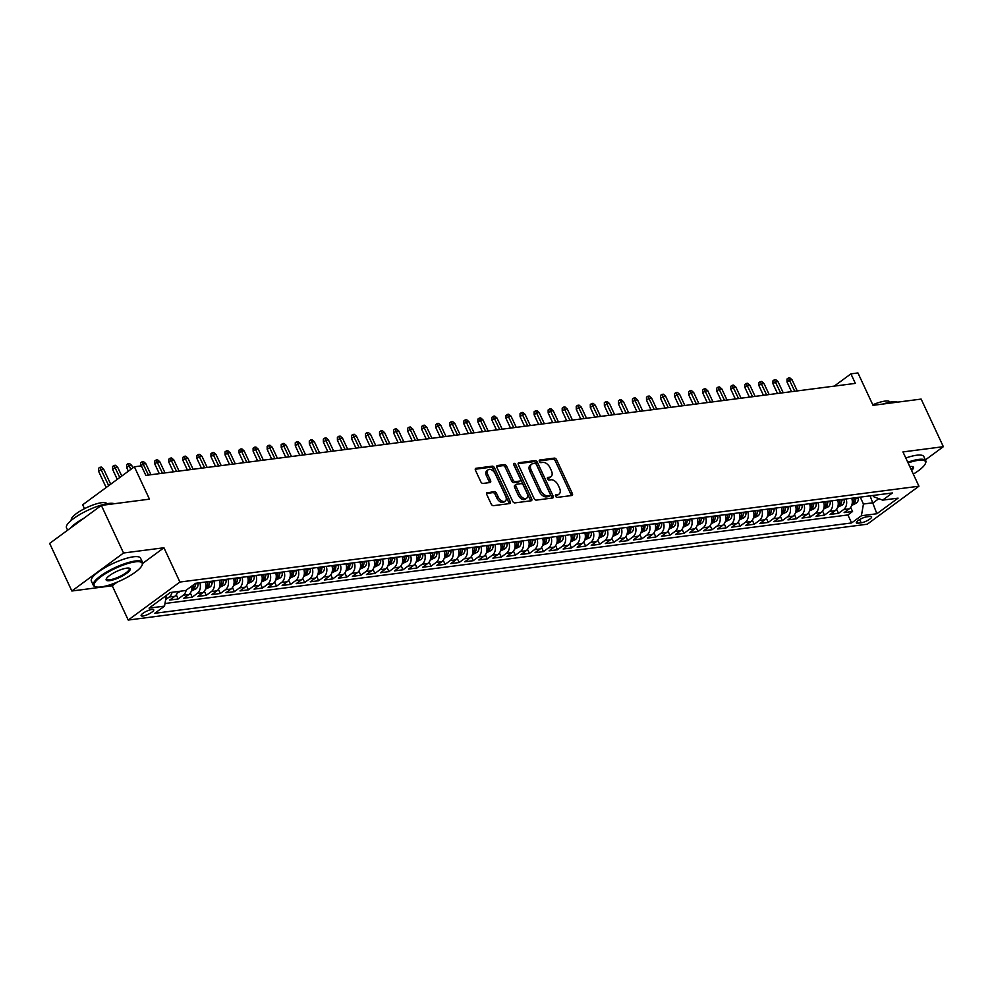 <?xml version="1.0" encoding="UTF-8"?>
<svg xmlns="http://www.w3.org/2000/svg" width="993" height="993" viewBox="0 0 993 993"><rect width="100%" height="100%" fill="white"/><g stroke="black" fill="none" stroke-linecap="round" stroke-linejoin="round"><path stroke-width="1.49" d="M555.596 496.227A1.489 0.894 53.7 0 0 557.172 497.406L571.831 495.507A2.135 1.278 53.7 0 0 572.216 495.358A2.135 1.278 53.7 0 0 572.328 493.459L556.639 459.821A2.135 1.278 53.7 0 0 554.392 458.121L539.745 460.02A1.489 0.894 53.7 0 0 540.962 462.639L542.861 462.39A6.814 4.109 53.7 0 1 550.06 467.802L551.363 470.608A6.814 4.109 53.7 0 1 550.991 476.677A6.814 4.109 53.7 0 1 549.737 477.161L547.851 477.41A1.489 0.894 53.7 0 0 549.067 480.029L550.966 479.78A6.814 4.109 53.7 0 1 558.165 485.192L559.469 487.997A6.814 4.109 53.7 0 1 559.096 494.055A6.814 4.109 53.7 0 1 557.843 494.551L555.956 494.787A1.489 0.894 53.7 0 0 555.596 496.227M142.955 616.02A6.951 1.75 155 0 0 150.204 613.264A6.951 1.75 155 0 0 153.729 609.801A6.951 1.75 155 0 0 151.904 609.454A6.951 1.75 155 0 0 144.655 612.209A6.951 1.75 155 0 0 141.13 615.672A6.951 1.75 155 0 0 142.955 616.02M487.278 492.503A2.135 1.278 53.7 0 0 486.893 492.652A2.135 1.278 53.7 0 0 486.769 494.551L491.175 503.985A2.135 1.278 53.7 0 0 493.422 505.673L509.694 503.563A2.135 1.278 53.7 0 0 510.092 503.414A2.135 1.278 53.7 0 0 510.203 501.515L494.514 467.877A2.135 1.278 53.7 0 0 492.267 466.176L475.995 468.286A2.135 1.278 53.7 0 0 475.597 468.448A2.135 1.278 53.7 0 0 475.486 470.334L480.798 481.742A2.135 1.278 53.7 0 0 483.057 483.43L490.021 482.536A2.135 1.278 53.7 0 0 490.405 482.375A2.135 1.278 53.7 0 0 490.53 480.488L487.886 474.828A5.697 3.426 53.7 0 1 488.196 469.751A5.697 3.426 53.7 0 1 495.271 473.872L505.598 496.016A5.697 3.426 53.7 0 1 505.288 501.093A5.697 3.426 53.7 0 1 498.213 496.984L496.5 493.285A2.135 1.278 53.7 0 0 494.241 491.597L486.632 492.975M925.377 459.908L943.35 446.689L921.144 399.087L873.033 405.33L857.94 372.946L850.914 373.864L855.345 383.385L145.834 475.399L141.391 465.878L134.365 466.784L82.68 504.792L84.492 508.689M142.669 563.403L163.944 547.764L123.542 553.002L101.348 505.4L149.471 499.156L134.365 466.784M163.944 547.764L179.919 582.047L918.947 486.21L867.249 524.217L128.221 620.054L179.919 582.047M943.35 446.689L902.96 451.927L918.947 486.21M534.06 498.424A2.135 1.278 53.7 0 0 536.319 500.112L552.592 498.002A2.135 1.278 53.7 0 0 552.977 497.853A2.135 1.278 53.7 0 0 553.089 495.954L537.399 462.316A2.135 1.278 53.7 0 0 535.153 460.615L518.88 462.726A2.135 1.278 53.7 0 0 518.495 462.887A2.135 1.278 53.7 0 0 518.371 464.774L534.06 498.424M531.143 500.782L514.87 502.892A2.135 1.278 53.7 0 1 512.624 501.204L496.934 467.554A2.135 1.278 53.7 0 1 497.046 465.667A2.135 1.278 53.7 0 1 497.431 465.506L504.407 464.612A2.135 1.278 53.7 0 1 506.653 466.3L513.009 479.942A2.135 1.278 53.7 0 0 515.268 481.63L519.885 481.034A2.135 1.278 53.7 0 0 520.27 480.885A2.135 1.278 53.7 0 0 520.394 478.986L513.766 464.786A1.489 0.894 53.7 0 1 515.702 464.525L531.652 498.734A2.135 1.278 53.7 0 1 531.528 500.633A2.135 1.278 53.7 0 1 531.143 500.782M123.542 553.002L71.856 591.009L49.65 543.407L101.348 505.4M172.062 592.287A8.689 6.579 82.6 0 1 169.232 597.029L174.855 596.296L169.753 600.045L178.181 598.953L176.27 594.857M186.163 590.214A8.689 6.579 82.6 0 1 183.283 595.204L188.906 594.484L183.804 598.233L192.232 597.128L190.321 593.032M199.804 582.767A8.689 6.579 82.6 0 1 197.334 593.38L202.957 592.66L197.855 596.408L206.283 595.316L204.372 591.207M213.855 580.942A8.689 6.579 82.6 0 1 211.385 591.567L216.995 590.835L211.906 594.584L220.334 593.491L218.423 589.383M227.906 579.118A8.689 6.579 82.6 0 1 225.436 589.743L231.046 589.01L225.945 592.759L234.385 591.667L232.461 587.571M241.957 577.305A8.689 6.579 82.6 0 1 239.474 587.918L245.097 587.186L239.996 590.934L248.436 589.842L246.512 585.746M256.008 575.481A8.689 6.579 82.6 0 1 253.525 586.093L259.148 585.374L254.047 589.122L262.475 588.03L260.563 583.921M270.059 573.656A8.689 6.579 82.6 0 1 267.576 584.281L273.199 583.549L268.098 587.297L276.526 586.205L274.614 582.097M284.11 571.831A8.689 6.579 82.6 0 1 281.627 582.457L287.25 581.724L282.149 585.473L290.577 584.38L288.665 580.272M298.161 570.007A8.689 6.579 82.6 0 1 295.678 580.632L301.301 579.9L296.199 583.648L304.628 582.556L302.716 578.46M312.212 568.195A8.689 6.579 82.6 0 1 309.729 578.807L315.352 578.075L310.25 581.824L318.679 580.731L316.767 576.635M326.263 566.37A8.689 6.579 82.6 0 1 323.78 576.983L329.403 576.263L324.301 580.011L332.729 578.919L330.818 574.81M340.314 564.545A8.689 6.579 82.6 0 1 337.831 575.17L343.454 574.438L338.352 578.187L346.78 577.094L344.869 572.986M354.352 562.721A8.689 6.579 82.6 0 1 351.882 573.346L357.492 572.613L352.403 576.362L360.831 575.27L358.92 571.161M368.403 560.896A8.689 6.579 82.6 0 1 365.933 571.521L371.543 570.789L366.454 574.537L374.882 573.445L372.971 569.349M382.454 559.084A8.689 6.579 82.6 0 1 379.984 569.697L385.594 568.964L380.493 572.725L388.933 571.62L387.009 567.524M396.505 557.259A8.689 6.579 82.6 0 1 394.022 567.872L399.645 567.152L394.544 570.901L402.972 569.808L401.06 565.7M410.556 555.435A8.689 6.579 82.6 0 1 408.073 566.06L413.696 565.327L408.595 569.076L417.023 567.984L415.111 563.875M424.607 553.61A8.689 6.579 82.6 0 1 422.124 564.235L427.747 563.503L422.646 567.251L431.074 566.159L429.162 562.063M438.658 551.798A8.689 6.579 82.6 0 1 436.175 562.41L441.798 561.678L436.697 565.427L445.125 564.334L443.213 560.238M452.709 549.973A8.689 6.579 82.6 0 1 450.226 560.586L455.849 559.866L450.748 563.614L459.176 562.522L457.264 558.414M466.76 548.148A8.689 6.579 82.6 0 1 464.277 558.761L469.9 558.041L464.798 561.79L473.227 560.697L471.315 556.589M480.811 546.324A8.689 6.579 82.6 0 1 478.328 556.949L483.951 556.217L478.849 559.965L487.278 558.873L485.366 554.764M494.849 544.499A8.689 6.579 82.6 0 1 492.379 555.124L498.002 554.392L492.9 558.14L501.328 557.048L499.417 552.952M508.9 542.687A8.689 6.579 82.6 0 1 506.43 553.3L512.04 552.567L506.951 556.316L515.379 555.224L513.468 551.127M522.951 540.862A8.689 6.579 82.6 0 1 520.481 551.475L526.091 550.755L520.99 554.504L529.43 553.411L527.506 549.303M537.002 539.038A8.689 6.579 82.6 0 1 534.519 549.663L540.142 548.93L535.041 552.679L543.481 551.587L541.557 547.478M551.053 537.213A8.689 6.579 82.6 0 1 548.57 547.838L554.193 547.106L549.092 550.854L557.52 549.762L555.608 545.654M565.104 535.388A8.689 6.579 82.6 0 1 562.621 546.013L568.244 545.281L563.143 549.03L571.571 547.937L569.659 543.841M579.155 533.576A8.689 6.579 82.6 0 1 576.672 544.189L582.295 543.456L577.194 547.205L585.622 546.113L583.71 542.017M593.206 531.751A8.689 6.579 82.6 0 1 590.723 542.364L596.346 541.644L591.245 545.393L599.673 544.301L597.761 540.192M607.257 529.927A8.689 6.579 82.6 0 1 604.774 540.552L610.397 539.82L605.296 543.568L613.724 542.476L611.812 538.367M621.308 528.102A8.689 6.579 82.6 0 1 618.825 538.727L624.448 537.995L619.347 541.744L627.775 540.651L625.863 536.555M635.359 526.29A8.689 6.579 82.6 0 1 632.876 536.903L638.499 536.17L633.397 539.919L641.826 538.827L639.914 534.731M649.397 524.465A8.689 6.579 82.6 0 1 646.927 535.078L652.538 534.358L647.448 538.107L655.876 537.002L653.965 532.906M663.448 522.641A8.689 6.579 82.6 0 1 660.978 533.253L666.588 532.533L661.499 536.282L669.927 535.19L668.016 531.081M677.499 520.816A8.689 6.579 82.6 0 1 675.029 531.441L680.639 530.709L675.538 534.457L683.978 533.365L682.054 529.257M691.55 518.991A8.689 6.579 82.6 0 1 689.068 529.617L694.69 528.884L689.589 532.633L698.017 531.54L696.105 527.444M705.601 517.179A8.689 6.579 82.6 0 1 703.118 527.792L708.741 527.06L703.64 530.808L712.068 529.716L710.156 525.62M719.652 515.355A8.689 6.579 82.6 0 1 717.169 525.967L722.792 525.247L717.691 528.996L726.119 527.904L724.207 523.795M733.703 513.53A8.689 6.579 82.6 0 1 731.22 524.155L736.843 523.423L731.742 527.171L740.17 526.079L738.258 521.97M747.754 511.705A8.689 6.579 82.6 0 1 745.271 522.33L750.894 521.598L745.793 525.347L754.221 524.254L752.309 520.146M761.805 509.881A8.689 6.579 82.6 0 1 759.322 520.506L764.945 519.773L759.844 523.522L768.272 522.43L766.36 518.334M775.856 508.068A8.689 6.579 82.6 0 1 773.373 518.681L778.996 517.949L773.895 521.697L782.323 520.605L780.411 516.509M789.894 506.244A8.689 6.579 82.6 0 1 787.424 516.856L793.047 516.137L787.945 519.885L796.374 518.793L794.462 514.684M803.945 504.419A8.689 6.579 82.6 0 1 801.475 515.044L807.086 514.312L801.996 518.061L810.425 516.968L808.513 512.86M817.996 502.595A8.689 6.579 82.6 0 1 815.526 513.22L821.137 512.487L816.035 516.236L824.475 515.144L822.564 511.035M832.047 500.77A8.689 6.579 82.6 0 1 829.565 511.395L835.187 510.663L830.086 514.411L838.526 513.319L843.616 509.57A8.689 6.579 -97.4 0 0 846.098 498.958M836.602 509.223L838.526 513.319M869.843 516.434L866.752 516.832A6.728 1.701 155 0 0 859.739 519.5A6.728 1.701 155 0 0 856.326 522.864A6.728 1.701 155 0 0 858.089 523.199L861.179 522.802A6.728 1.701 155 0 0 868.205 520.133A6.728 1.701 155 0 0 871.618 516.77A6.728 1.701 155 0 0 869.843 516.434M166.39 595.39L164.528 606.115L154.747 613.314L851.622 522.939L861.403 515.752L863.438 504.022L860.223 497.121M164.528 606.115L149.074 608.126L170.312 592.511L185.765 590.512L195.547 583.313L892.422 492.95L882.64 500.137L898.094 498.138L876.856 513.741L861.403 515.752M164.987 603.496L847.885 514.945L852.565 511.494L844.137 512.599L849.238 508.85A8.689 6.579 -97.4 0 0 851.721 498.225M829.565 511.395L824.475 515.144M815.526 513.22L810.425 516.968M801.475 515.044L796.374 518.793M787.424 516.856L782.323 520.605M773.373 518.681L768.272 522.43M759.322 520.506L754.221 524.254M745.271 522.33L740.17 526.079M731.22 524.155L726.119 527.904M717.169 525.967L712.068 529.716M703.118 527.792L698.017 531.54M689.068 529.617L683.978 533.365M675.029 531.441L669.927 535.19M660.978 533.253L655.876 537.002M646.927 535.078L641.826 538.827M632.876 536.903L627.775 540.651M618.825 538.727L613.724 542.476M604.774 540.552L599.673 544.301M590.723 542.364L585.622 546.113M576.672 544.189L571.571 547.937M562.621 546.013L557.52 549.762M548.57 547.838L543.481 551.587M534.519 549.663L529.43 553.411M520.481 551.475L515.379 555.224M506.43 553.3L501.328 557.048M492.379 555.124L487.278 558.873M478.328 556.949L473.227 560.697M464.277 558.761L459.176 562.522M450.226 560.586L445.125 564.334M436.175 562.41L431.074 566.159M422.124 564.235L417.023 567.984M408.073 566.06L402.972 569.808M394.022 567.872L388.933 571.62M379.984 569.697L374.882 573.445M365.933 571.521L360.831 575.27M351.882 573.346L346.78 577.094M337.831 575.17L332.729 578.919M323.78 576.983L318.679 580.731M309.729 578.807L304.628 582.556M295.678 580.632L290.577 584.38M281.627 582.457L276.526 586.205M267.576 584.281L262.475 588.03M253.525 586.093L248.436 589.842M239.474 587.918L234.385 591.667M225.436 589.743L220.334 593.491M211.385 591.567L206.283 595.316M197.334 593.38L192.232 597.128M183.283 595.204L178.181 598.953M169.232 597.029L165.657 599.66M863.438 504.022L873.269 502.743L878.817 498.672M870.054 495.842L876.856 513.741M872.959 495.47L873.492 496.624L882.64 500.137M71.856 591.009L112.246 585.771L128.221 620.054M850.914 373.864L834.232 386.128M850.653 507.398L852.565 511.494M847.885 514.945L851.622 522.939M835.187 510.663A8.689 6.579 -97.4 0 0 837.67 500.05M821.137 512.487A8.689 6.579 -97.4 0 0 823.619 501.875M807.086 514.312A8.689 6.579 -97.4 0 0 809.568 503.687M793.047 516.137A8.689 6.579 -97.4 0 0 795.517 505.511M778.996 517.949A8.689 6.579 -97.4 0 0 781.466 507.336M764.945 519.773A8.689 6.579 -97.4 0 0 767.415 509.161M750.894 521.598A8.689 6.579 -97.4 0 0 753.377 510.973M736.843 523.423A8.689 6.579 -97.4 0 0 739.326 512.798M722.792 525.247A8.689 6.579 -97.4 0 0 725.275 514.622M708.741 527.06A8.689 6.579 -97.4 0 0 711.224 516.447M694.69 528.884A8.689 6.579 -97.4 0 0 697.173 518.272M680.639 530.709A8.689 6.579 -97.4 0 0 683.122 520.084M666.588 532.533A8.689 6.579 -97.4 0 0 669.071 521.908M652.538 534.358A8.689 6.579 -97.4 0 0 655.02 523.733M638.499 536.17A8.689 6.579 -97.4 0 0 640.969 525.558M624.448 537.995A8.689 6.579 -97.4 0 0 626.918 527.382M610.397 539.82A8.689 6.579 -97.4 0 0 612.867 529.195M596.346 541.644A8.689 6.579 -97.4 0 0 598.829 531.019M582.295 543.456A8.689 6.579 -97.4 0 0 584.778 532.844M568.244 545.281A8.689 6.579 -97.4 0 0 570.727 534.668M554.193 547.106A8.689 6.579 -97.4 0 0 556.676 536.493M540.142 548.93A8.689 6.579 -97.4 0 0 542.625 538.305M526.091 550.755A8.689 6.579 -97.4 0 0 528.574 540.13M512.04 552.567A8.689 6.579 -97.4 0 0 514.523 541.955M498.002 554.392A8.689 6.579 -97.4 0 0 500.472 543.779M483.951 556.217A8.689 6.579 -97.4 0 0 486.421 545.591M469.9 558.041A8.689 6.579 -97.4 0 0 472.37 547.416M455.849 559.866A8.689 6.579 -97.4 0 0 458.332 549.241M441.798 561.678A8.689 6.579 -97.4 0 0 444.281 551.065M427.747 563.503A8.689 6.579 -97.4 0 0 430.23 552.89M413.696 565.327A8.689 6.579 -97.4 0 0 416.179 554.702M399.645 567.152A8.689 6.579 -97.4 0 0 402.128 556.527M385.594 568.964A8.689 6.579 -97.4 0 0 388.077 558.351M371.543 570.789A8.689 6.579 -97.4 0 0 374.026 560.176M357.492 572.613A8.689 6.579 -97.4 0 0 359.975 562.001M343.454 574.438A8.689 6.579 -97.4 0 0 345.924 563.813M329.403 576.263A8.689 6.579 -97.4 0 0 331.873 565.638M315.352 578.075A8.689 6.579 -97.4 0 0 317.822 567.462M301.301 579.9A8.689 6.579 -97.4 0 0 303.784 569.287M287.25 581.724A8.689 6.579 -97.4 0 0 289.733 571.099M273.199 583.549A8.689 6.579 -97.4 0 0 275.682 572.924M259.148 585.374A8.689 6.579 -97.4 0 0 261.631 574.748M245.097 587.186A8.689 6.579 -97.4 0 0 247.58 576.573M231.046 589.01A8.689 6.579 -97.4 0 0 233.529 578.398M216.995 590.835A8.689 6.579 -97.4 0 0 219.478 580.21M202.957 592.66A8.689 6.579 -97.4 0 0 205.427 582.035M188.906 594.484A8.689 6.579 -97.4 0 0 191.872 586.019M174.855 596.296A8.689 6.579 -97.4 0 0 177.685 591.555M112.246 585.771L117.174 582.146M555.435 495.706L556.452 495.569A6.814 4.109 53.7 0 0 557.706 495.085L559.096 494.055M550.991 476.677L549.601 477.707A6.814 4.109 53.7 0 1 548.347 478.192L547.329 478.328M571.186 495.594A2.135 1.278 53.7 0 0 570.938 494.489L555.248 460.839A2.135 1.278 53.7 0 0 552.989 459.151L539.224 460.938M551.947 498.089A2.135 1.278 53.7 0 0 551.698 496.984L536.009 463.334A2.135 1.278 53.7 0 0 533.762 461.646L518.123 463.669M549.849 495.581A1.489 0.894 53.7 0 0 550.209 494.154L536.431 464.612A1.489 0.894 53.7 0 0 534.855 463.433L532.856 463.694A6.814 4.109 53.7 0 0 531.603 464.178A6.814 4.109 53.7 0 0 531.23 470.248L540.651 490.43A6.814 4.109 53.7 0 0 547.851 495.842L549.849 495.581L548.459 496.612A1.489 0.894 53.7 0 0 548.906 496.277M531.603 464.178L530.212 465.208A6.814 4.109 53.7 0 0 529.84 471.278L531.23 470.248M548.459 496.612L546.448 496.872A6.814 4.109 53.7 0 1 539.249 491.461L529.84 471.278M496.674 466.462L503.004 465.63L504.407 464.612M519.14 481.58A2.135 1.278 53.7 0 1 518.88 481.915A2.135 1.278 53.7 0 1 518.483 482.064L513.865 482.66A2.135 1.278 53.7 0 1 511.618 480.972L505.251 467.331A2.135 1.278 53.7 0 0 503.004 465.63M530.498 500.869A2.135 1.278 53.7 0 0 530.25 499.764L514.3 465.556A1.489 0.894 53.7 0 0 513.803 464.848M519.612 494.104A5.697 3.426 53.7 0 0 526.687 498.213A5.697 3.426 53.7 0 0 526.998 493.149L523.361 485.341A2.135 1.278 53.7 0 0 521.102 483.653L516.484 484.249A2.135 1.278 53.7 0 0 516.099 484.398A2.135 1.278 53.7 0 0 515.975 486.297L519.612 494.104L518.222 495.135A5.697 3.426 53.7 0 0 525.285 499.243L526.687 498.213M515.094 485.279A2.135 1.278 53.7 0 0 514.697 485.428A2.135 1.278 53.7 0 0 514.585 487.327L515.975 486.297M518.222 495.135L514.585 487.327M505.288 501.093L503.885 502.123A5.697 3.426 53.7 0 1 496.823 498.002L495.097 494.315A2.135 1.278 53.7 0 0 492.851 492.627L486.52 493.447M488.196 469.751L486.806 470.781A5.697 3.426 53.7 0 0 486.496 475.858L487.886 474.828M489.375 482.61A2.135 1.278 53.7 0 0 489.127 481.506L486.496 475.858M509.061 503.65A2.135 1.278 53.7 0 0 508.813 502.545L493.124 468.895A2.135 1.278 53.7 0 0 490.865 467.206L475.237 469.242M851.696 505.412L856.45 503.103A5.759 4.357 -97.4 0 0 858.386 497.952L858.349 497.369M853.992 497.927L854.03 498.511A5.759 4.357 82.6 0 1 853.037 502.669L854.712 502.446A5.759 4.357 -97.4 0 0 855.718 498.3L855.681 497.716M853.037 502.669L852.788 503.302M787.015 381.97L786.99 379.016L788.38 377.985L789.783 377.812L792.066 379.798L789.534 380.133L787.015 381.97L791.533 391.664M788.38 377.985L794.723 391.242M792.066 379.798L797.242 390.919M913.299 474.108A26.488 6.678 155 0 0 925.377 463.594A26.488 6.678 155 0 0 918.5 460.293A26.488 6.678 155 0 0 908.086 462.937M907.751 462.204A27.146 6.839 -25 0 1 918.662 459.411A27.146 6.839 -25 0 1 925.786 460.777A27.146 6.839 -25 0 1 925.699 462.788L925.377 463.594M909.787 466.586A13.244 3.339 -25 0 1 909.985 466.561A13.244 3.339 -25 0 1 912.679 466.636A13.244 3.339 -25 0 1 911.599 470.446M882.814 404.052A27.146 6.839 -25 0 1 891.838 401.904A27.146 6.839 -25 0 1 897.61 402.14M872.773 404.772A19.537 4.928 -25 0 1 884.9 401.122A19.537 4.928 -25 0 1 890.038 402.103L890.076 402.177M905.79 458.009A27.146 6.839 -25 0 1 916.7 455.228A27.146 6.839 -25 0 1 923.838 456.594L925.786 460.777M911.214 469.639A12.599 3.178 155 0 0 912.604 466.933A12.599 3.178 155 0 0 912.219 466.524M101.137 586.925A26.488 6.678 155 0 0 125.801 578.063A26.488 6.678 155 0 0 142.098 565.166A26.488 6.678 155 0 0 135.234 561.864A26.488 6.678 155 0 0 104.848 574.041A26.488 6.678 155 0 0 95.738 586.789A26.488 6.678 155 0 0 101.137 586.925M95.738 586.789L94.918 586.515A27.146 6.839 -25 0 1 93.317 585.299A27.146 6.839 -25 0 1 107.083 571.757A27.146 6.839 -25 0 1 135.383 560.995A27.146 6.839 -25 0 1 142.52 562.361A27.146 6.839 -25 0 1 142.421 564.372L142.098 565.166M109.664 580.669A13.244 3.339 -25 0 1 106.226 579.018A13.244 3.339 -25 0 1 114.369 572.564A13.244 3.339 -25 0 1 126.707 568.133A13.244 3.339 -25 0 1 129.4 568.207A13.244 3.339 -25 0 1 124.845 574.575A13.244 3.339 -25 0 1 109.664 580.669M106.437 578.596A12.599 3.178 155 0 0 106.499 579.155A12.599 3.178 155 0 0 109.813 579.788A12.599 3.178 155 0 0 122.946 574.798A12.599 3.178 155 0 0 129.326 568.505A12.599 3.178 155 0 0 128.941 568.095M67.623 530.188L66.506 527.792A27.146 6.839 -25 0 1 80.272 514.237A27.146 6.839 -25 0 1 108.56 503.476A27.146 6.839 -25 0 1 114.332 503.712M71.384 520.27L71.347 520.195A19.537 4.928 -25 0 1 81.252 510.439A19.537 4.928 -25 0 1 101.634 502.694A19.537 4.928 -25 0 1 106.772 503.674L106.797 503.761M93.317 585.299L91.368 581.104A27.146 6.839 -25 0 1 105.134 567.562A27.146 6.839 -25 0 1 133.422 556.8A27.146 6.839 -25 0 1 140.559 558.165L142.52 562.361M70.317 528.214A27.146 6.839 -25 0 1 84.02 518.135M837.645 507.237L842.399 504.928A5.759 4.357 -97.4 0 0 844.335 499.764L844.298 499.194M839.941 499.752L839.991 500.335A5.759 4.357 82.6 0 1 838.986 504.494L840.674 504.27A5.759 4.357 -97.4 0 0 841.667 500.112L841.63 499.529M838.986 504.494L838.737 505.127M772.964 383.794L772.939 380.84L774.329 379.81L775.732 379.624L778.015 381.622L775.483 381.945L772.964 383.794L777.482 393.476M774.329 379.81L780.672 393.067M778.015 381.622L783.192 392.744M823.594 509.061L828.348 506.753A5.759 4.357 -97.4 0 0 830.297 501.589L830.247 501.006M825.891 501.577L825.94 502.16A5.759 4.357 82.6 0 1 824.935 506.318L826.623 506.095A5.759 4.357 -97.4 0 0 827.628 501.937L827.579 501.353M824.935 506.318L824.686 506.951M758.913 385.619L758.888 382.665L760.278 381.635L761.693 381.449L763.965 383.447L761.432 383.77L758.913 385.619L763.431 395.301M760.278 381.635L766.621 394.891M763.965 383.447L769.153 394.556M809.543 510.886L814.297 508.577A5.759 4.357 -97.4 0 0 816.246 503.414L816.196 502.83M811.84 503.401L811.889 503.985A5.759 4.357 82.6 0 1 810.884 508.131L812.572 507.919A5.759 4.357 -97.4 0 0 813.577 503.761L813.528 503.178M810.884 508.131L810.636 508.776M744.874 387.444L744.837 384.477L746.227 383.459L747.642 383.273L749.914 385.259L747.381 385.594L744.874 387.444L749.38 397.126M746.227 383.459L752.57 396.716M749.914 385.259L755.102 396.381M795.492 512.711L800.246 510.402A5.759 4.357 -97.4 0 0 802.195 505.238L802.145 504.655M797.789 505.214L797.838 505.797A5.759 4.357 82.6 0 1 796.833 509.955L798.521 509.732A5.759 4.357 -97.4 0 0 799.526 505.586L799.477 505.003M796.833 509.955L796.585 510.588M730.823 389.268L730.786 386.302L732.189 385.272L733.591 385.098L735.863 387.084L733.33 387.419L730.823 389.268L735.329 398.95M732.189 385.272L738.519 398.528M735.863 387.084L741.051 398.205M781.454 514.523L786.195 512.214A5.759 4.357 -97.4 0 0 788.144 507.063L788.094 506.48M783.738 507.038L783.787 507.622A5.759 4.357 82.6 0 1 782.782 511.78L784.47 511.556A5.759 4.357 -97.4 0 0 785.475 507.411L785.426 506.827M782.782 511.78L782.534 512.413M716.772 391.081L716.735 388.126L718.138 387.096L719.54 386.922L721.812 388.908L719.28 389.231L716.772 391.081L721.29 400.775M718.138 387.096L724.468 400.353M721.812 388.908L727 400.03M767.403 516.348L772.144 514.039A5.759 4.357 -97.4 0 0 774.093 508.875L774.043 508.292M769.687 508.863L769.736 509.446A5.759 4.357 82.6 0 1 768.731 513.604L770.419 513.381A5.759 4.357 -97.4 0 0 771.424 509.223L771.375 508.639M768.731 513.604L768.483 514.237M702.721 392.905L702.684 389.951L704.087 388.921L705.489 388.735L707.761 390.733L705.229 391.056L702.721 392.905L707.239 402.587M704.087 388.921L710.417 402.177M707.761 390.733L712.949 401.855M753.352 518.172L758.106 515.864A5.759 4.357 -97.4 0 0 760.042 510.7L759.993 510.117M755.648 510.687L755.685 511.271A5.759 4.357 82.6 0 1 754.68 515.417L756.368 515.206A5.759 4.357 -97.4 0 0 757.374 511.047L757.324 510.464M754.68 515.417L754.432 516.062M688.67 394.73L688.633 391.776L690.036 390.745L691.438 390.559L693.71 392.558L691.19 392.88L688.67 394.73L693.188 404.412M690.036 390.745L696.366 404.002M693.71 392.558L698.898 403.667M739.301 519.997L744.055 517.688A5.759 4.357 -97.4 0 0 745.991 512.525L745.954 511.941M741.597 512.512L741.634 513.096A5.759 4.357 82.6 0 1 740.629 517.241L742.317 517.03A5.759 4.357 -97.4 0 0 743.323 512.872L743.273 512.289M740.629 517.241L740.393 517.887M674.619 396.555L674.582 393.588L675.985 392.57L677.387 392.384L679.659 394.37L677.139 394.705L674.619 396.555L679.138 406.236M675.985 392.57L682.315 405.827M679.659 394.37L684.847 405.492M725.25 521.809L730.004 519.5A5.759 4.357 -97.4 0 0 731.94 514.349L731.903 513.766M727.546 514.324L727.584 514.908A5.759 4.357 82.6 0 1 726.578 519.066L728.266 518.842A5.759 4.357 -97.4 0 0 729.272 514.697L729.234 514.113M726.578 519.066L726.342 519.699M660.568 398.379L660.531 395.413L661.934 394.382L663.336 394.209L665.62 396.195L663.088 396.53L660.568 398.379L665.087 408.061M661.934 394.382L668.264 407.639M665.62 396.195L670.796 407.316M711.199 523.634L715.953 521.325A5.759 4.357 -97.4 0 0 717.889 516.174L717.852 515.59M713.495 516.149L713.533 516.732A5.759 4.357 82.6 0 1 712.54 520.891L714.215 520.667A5.759 4.357 -97.4 0 0 715.221 516.509L715.183 515.938M712.54 520.891L712.291 521.524M646.517 400.191L646.493 397.237L647.883 396.207L649.285 396.033L651.569 398.019L649.037 398.342L646.517 400.191L651.036 409.873M647.883 396.207L654.226 409.464M651.569 398.019L656.745 409.141M697.148 525.458L701.902 523.15A5.759 4.357 -97.4 0 0 703.838 517.986L703.801 517.403M699.444 517.974L699.494 518.557A5.759 4.357 82.6 0 1 698.489 522.715L700.164 522.492A5.759 4.357 -97.4 0 0 701.17 518.334L701.132 517.75M698.489 522.715L698.24 523.348M632.467 402.016L632.442 399.062L633.832 398.032L635.235 397.845L637.518 399.844L634.986 400.167L632.467 402.016L636.985 411.698M633.832 398.032L640.175 411.288M637.518 399.844L642.694 410.965M683.097 527.283L687.851 524.974A5.759 4.357 -97.4 0 0 689.8 519.811L689.75 519.227M685.393 519.798L685.443 520.382A5.759 4.357 82.6 0 1 684.438 524.527L686.126 524.316A5.759 4.357 -97.4 0 0 687.119 520.158L687.082 519.575M684.438 524.527L684.189 525.173M618.416 403.841L618.391 400.887L619.781 399.856L621.184 399.67L623.467 401.668L620.935 401.991L618.416 403.841L622.934 413.522M619.781 399.856L626.124 413.113M623.467 401.668L628.656 412.778M669.046 529.108L673.8 526.799A5.759 4.357 -97.4 0 0 675.749 521.635L675.699 521.052M671.342 521.61L671.392 522.194A5.759 4.357 82.6 0 1 670.387 526.352L672.075 526.141A5.759 4.357 -97.4 0 0 673.08 521.983L673.031 521.399M670.387 526.352L670.138 526.998M604.377 405.665L604.34 402.699L605.73 401.681L607.145 401.495L609.417 403.481L606.884 403.816L604.377 405.665L608.883 415.347M605.73 401.681L612.073 414.937M609.417 403.481L614.605 414.602M654.995 530.92L659.749 528.611A5.759 4.357 -97.4 0 0 661.698 523.46L661.648 522.877M657.292 523.435L657.341 524.019A5.759 4.357 82.6 0 1 656.336 528.177L658.024 527.953A5.759 4.357 -97.4 0 0 659.029 523.808L658.98 523.224M656.336 528.177L656.088 528.81M590.326 407.49L590.289 404.523L591.679 403.493L593.094 403.319L595.366 405.305L592.833 405.64L590.326 407.49L594.832 417.172M591.679 403.493L598.022 416.75M595.366 405.305L600.554 416.427M640.944 532.745L645.698 530.436A5.759 4.357 -97.4 0 0 647.647 525.285L647.597 524.701M643.241 525.26L643.29 525.843A5.759 4.357 82.6 0 1 642.285 530.001L643.973 529.778A5.759 4.357 -97.4 0 0 644.978 525.62L644.929 525.036M642.285 530.001L642.037 530.634M576.275 409.302L576.238 406.348L577.641 405.318L579.043 405.132L581.315 407.13L578.782 407.453L576.275 409.302L580.793 418.984M577.641 405.318L583.971 418.574M581.315 407.13L586.503 418.252M626.906 534.569L631.647 532.26A5.759 4.357 -97.4 0 0 633.596 527.097L633.546 526.513M629.19 527.084L629.239 527.668A5.759 4.357 82.6 0 1 628.234 531.826L629.922 531.603A5.759 4.357 -97.4 0 0 630.927 527.444L630.878 526.861M628.234 531.826L627.986 532.459M562.224 411.127L562.187 408.173L563.59 407.142L564.992 406.956L567.264 408.955L564.732 409.277L562.224 411.127L566.742 420.809M563.59 407.142L569.92 420.399M567.264 408.955L572.452 420.076M612.855 536.394L617.609 534.085A5.759 4.357 -97.4 0 0 619.545 528.921L619.495 528.338M615.139 528.909L615.188 529.492A5.759 4.357 82.6 0 1 614.183 533.638L615.871 533.427A5.759 4.357 -97.4 0 0 616.876 529.269L616.827 528.686M614.183 533.638L613.935 534.284M548.173 412.951L548.136 409.985L549.539 408.967L550.941 408.781L553.213 410.779L550.693 411.102L548.173 412.951L552.691 422.633M549.539 408.967L555.869 422.224M553.213 410.779L558.401 421.888M598.804 538.218L603.558 535.91A5.759 4.357 -97.4 0 0 605.494 530.746L605.445 530.163M601.1 530.721L601.137 531.305A5.759 4.357 82.6 0 1 600.132 535.463L601.82 535.239A5.759 4.357 -97.4 0 0 602.825 531.094L602.776 530.51M600.132 535.463L599.884 536.096M534.122 414.776L534.085 411.81L535.488 410.779L536.89 410.606L539.162 412.591L536.642 412.927L534.122 414.776L538.64 424.458M535.488 410.779L541.818 424.048M539.162 412.591L544.35 423.713M584.753 540.031L589.507 537.722A5.759 4.357 -97.4 0 0 591.443 532.571L591.406 531.987M587.049 532.546L587.086 533.129A5.759 4.357 82.6 0 1 586.081 537.287L587.769 537.064A5.759 4.357 -97.4 0 0 588.775 532.918L588.737 532.335M586.081 537.287L585.845 537.921M520.071 416.588L520.034 413.634L521.437 412.604L522.839 412.43L525.111 414.416L522.591 414.751L520.071 416.588L524.589 426.282M521.437 412.604L527.767 425.86M525.111 414.416L530.299 425.538M570.702 541.855L575.456 539.547A5.759 4.357 -97.4 0 0 577.392 534.383L577.355 533.8M572.998 534.371L573.035 534.954A5.759 4.357 82.6 0 1 572.042 539.112L573.718 538.889A5.759 4.357 -97.4 0 0 574.724 534.731L574.686 534.147M572.042 539.112L571.794 539.745M506.02 418.413L505.983 415.459L507.386 414.429L508.788 414.242L511.072 416.241L508.54 416.564L506.02 418.413L510.539 428.095M507.386 414.429L513.729 427.685M511.072 416.241L516.248 427.362M556.651 543.68L561.405 541.371A5.759 4.357 -97.4 0 0 563.341 536.208L563.304 535.624M558.947 536.195L558.985 536.779A5.759 4.357 82.6 0 1 557.992 540.924L559.667 540.713A5.759 4.357 -97.4 0 0 560.673 536.555L560.635 535.972M557.992 540.924L557.743 541.57M491.969 420.238L491.945 417.283L493.335 416.253L494.737 416.067L497.021 418.065L494.489 418.388L491.969 420.238L496.488 429.919M493.335 416.253L499.678 429.51M497.021 418.065L502.197 429.175M542.6 545.505L547.354 543.196A5.759 4.357 -97.4 0 0 549.29 538.032L549.253 537.449M544.896 538.02L544.946 538.603A5.759 4.357 82.6 0 1 543.941 542.749L545.629 542.538A5.759 4.357 -97.4 0 0 546.622 538.38L546.584 537.796M543.941 542.749L543.692 543.394M477.918 422.062L477.894 419.096L479.284 418.078L480.686 417.892L482.97 419.878L480.438 420.213L477.918 422.062L482.437 431.744M479.284 418.078L485.627 431.334M482.97 419.878L488.146 430.999M528.549 547.329L533.303 545.008A5.759 4.357 -97.4 0 0 535.252 539.857L535.202 539.273M530.845 539.832L530.895 540.415A5.759 4.357 82.6 0 1 529.89 544.574L531.578 544.35A5.759 4.357 -97.4 0 0 532.571 540.204L532.533 539.621M529.89 544.574L529.641 545.207M463.868 423.887L463.843 420.92L465.233 419.89L466.648 419.716L468.919 421.702L466.387 422.037L463.868 423.887L468.386 433.569M465.233 419.89L471.576 433.147M468.919 421.702L474.108 432.824M514.498 549.141L519.252 546.833A5.759 4.357 -97.4 0 0 521.201 541.681L521.151 541.098M516.794 541.657L516.844 542.24A5.759 4.357 82.6 0 1 515.839 546.398L517.527 546.175A5.759 4.357 -97.4 0 0 518.532 542.017L518.483 541.446M515.839 546.398L515.59 547.031M449.829 425.699L449.792 422.745L451.182 421.715L452.597 421.541L454.868 423.527L452.336 423.85L449.829 425.699L454.335 435.393M451.182 421.715L457.525 434.971M454.868 423.527L460.057 434.649M500.447 550.966L505.201 548.657A5.759 4.357 -97.4 0 0 507.15 543.494L507.1 542.91M502.743 543.481L502.793 544.065A5.759 4.357 82.6 0 1 501.788 548.223L503.476 547.999A5.759 4.357 -97.4 0 0 504.481 543.841L504.432 543.258M501.788 548.223L501.539 548.856M435.778 427.524L435.741 424.57L437.143 423.539L438.546 423.353L440.818 425.352L438.285 425.674L435.778 427.524L440.284 437.205M437.143 423.539L443.474 436.796M440.818 425.352L446.006 436.473M486.409 552.791L491.15 550.482A5.759 4.357 -97.4 0 0 493.099 545.318L493.049 544.735M488.693 545.306L488.742 545.889A5.759 4.357 82.6 0 1 487.737 550.035L489.425 549.824A5.759 4.357 -97.4 0 0 490.43 545.666L490.381 545.083M487.737 550.035L487.489 550.681M421.727 429.348L421.69 426.394L423.092 425.364L424.495 425.178L426.767 427.176L424.234 427.499L421.727 429.348L426.245 439.03M423.092 425.364L429.423 438.621M426.767 427.176L431.955 438.285M472.358 554.615L477.099 552.307A5.759 4.357 -97.4 0 0 479.048 547.143L478.998 546.56M474.642 547.131L474.691 547.702A5.759 4.357 82.6 0 1 473.686 551.86L475.374 551.649A5.759 4.357 -97.4 0 0 476.379 547.491L476.33 546.907M473.686 551.86L473.438 552.505M407.676 431.173L407.639 428.206L409.042 427.189L410.444 427.002L412.716 428.988L410.183 429.324L407.676 431.173L412.194 440.855M409.042 427.189L415.372 440.445M412.716 428.988L417.904 440.11M458.307 556.428L463.061 554.119A5.759 4.357 -97.4 0 0 464.997 548.968L464.947 548.384M460.603 548.943L460.64 549.526A5.759 4.357 82.6 0 1 459.635 553.684L461.323 553.461A5.759 4.357 -97.4 0 0 462.328 549.315L462.279 548.732M459.635 553.684L459.387 554.317M393.625 432.998L393.588 430.031L394.991 429.001L396.393 428.827L398.665 430.813L396.145 431.148L393.625 432.998L398.143 442.679M394.991 429.001L401.321 442.257M398.665 430.813L403.853 441.935M444.256 558.252L449.01 555.943A5.759 4.357 -97.4 0 0 450.946 550.792L450.909 550.209M446.552 550.767L446.589 551.351A5.759 4.357 82.6 0 1 445.584 555.509L447.272 555.286A5.759 4.357 -97.4 0 0 448.277 551.127L448.228 550.544M445.584 555.509L445.348 556.142M379.574 434.81L379.537 431.856L380.94 430.825L382.342 430.639L384.614 432.638L382.094 432.96L379.574 434.81L384.092 444.492M380.94 430.825L387.27 444.082M384.614 432.638L389.802 443.759M430.205 560.077L434.959 557.768A5.759 4.357 -97.4 0 0 436.895 552.604L436.858 552.021M432.501 552.592L432.538 553.175A5.759 4.357 82.6 0 1 431.533 557.334L433.221 557.11A5.759 4.357 -97.4 0 0 434.226 552.952L434.189 552.369M431.533 557.334L431.297 557.967M365.523 436.635L365.486 433.68L366.889 432.65L368.291 432.464L370.575 434.462L368.043 434.785L365.523 436.635L370.041 446.316M366.889 432.65L373.219 445.907M370.575 434.462L375.751 445.584M416.154 561.901L420.908 559.593A5.759 4.357 -97.4 0 0 422.844 554.429L422.807 553.846M418.45 554.417L418.487 555A5.759 4.357 82.6 0 1 417.494 559.146L419.17 558.935A5.759 4.357 -97.4 0 0 420.176 554.777L420.138 554.193M417.494 559.146L417.246 559.791M351.472 438.459L351.448 435.493L352.838 434.475L354.24 434.289L356.524 436.287L353.992 436.61L351.472 438.459L355.99 448.141M352.838 434.475L359.181 447.731M356.524 436.287L361.7 447.396M402.103 563.726L406.857 561.417A5.759 4.357 -97.4 0 0 408.793 556.254L408.756 555.67M404.399 556.229L404.449 556.812A5.759 4.357 82.6 0 1 403.443 560.971L405.119 560.76A5.759 4.357 -97.4 0 0 406.125 556.601L406.087 556.018M403.443 560.971L403.195 561.604M337.421 440.284L337.397 437.317L338.787 436.299L340.189 436.113L342.473 438.099L339.941 438.434L337.421 440.284L341.94 449.966M338.787 436.299L345.13 449.556M342.473 438.099L347.649 449.221M388.052 565.538L392.806 563.23A5.759 4.357 -97.4 0 0 394.755 558.078L394.705 557.495M390.348 558.054L390.398 558.637A5.759 4.357 82.6 0 1 389.393 562.795L391.081 562.572A5.759 4.357 -97.4 0 0 392.074 558.426L392.036 557.843M389.393 562.795L389.144 563.428M323.37 442.096L323.346 439.142L324.736 438.112L326.138 437.938L328.422 439.924L325.89 440.259L323.37 442.096L327.889 451.79M324.736 438.112L331.079 451.368M328.422 439.924L333.611 451.045M374.001 567.363L378.755 565.054A5.759 4.357 -97.4 0 0 380.704 559.891L380.654 559.32M376.297 559.878L376.347 560.462A5.759 4.357 82.6 0 1 375.342 564.62L377.03 564.396A5.759 4.357 -97.4 0 0 378.035 560.238L377.985 559.655M375.342 564.62L375.093 565.253M309.332 443.921L309.295 440.966L310.685 439.936L312.1 439.75L314.371 441.748L311.839 442.071L309.332 443.921L313.838 453.602M310.685 439.936L317.028 453.193M314.371 441.748L319.56 452.87M359.95 569.188L364.704 566.879A5.759 4.357 -97.4 0 0 366.653 561.715L366.603 561.132M362.246 561.703L362.296 562.286A5.759 4.357 82.6 0 1 361.291 566.432L362.979 566.221A5.759 4.357 -97.4 0 0 363.984 562.063L363.934 561.479M361.291 566.432L361.042 567.077M295.281 445.745L295.244 442.791L296.634 441.761L298.049 441.575L300.32 443.573L297.788 443.896L295.281 445.745L299.787 455.427M296.634 441.761L302.977 455.017M300.32 443.573L305.509 454.682M345.899 571.012L350.653 568.704A5.759 4.357 -97.4 0 0 352.602 563.54L352.552 562.957M348.195 563.528L348.245 564.111A5.759 4.357 82.6 0 1 347.24 568.257L348.928 568.046A5.759 4.357 -97.4 0 0 349.933 563.887L349.884 563.304M347.24 568.257L346.991 568.902M281.23 447.57L281.193 444.603L282.595 443.586L283.998 443.399L286.269 445.385L283.737 445.72L281.23 447.57L285.736 457.252M282.595 443.586L288.926 456.842M286.269 445.385L291.458 456.507M331.861 572.837L336.602 570.528A5.759 4.357 -97.4 0 0 338.551 565.365L338.501 564.781M334.144 565.34L334.194 565.923A5.759 4.357 82.6 0 1 333.189 570.081L334.877 569.858A5.759 4.357 -97.4 0 0 335.882 565.712L335.833 565.129M333.189 570.081L332.94 570.714M267.179 449.395L267.142 446.428L268.544 445.398L269.947 445.224L272.219 447.21L269.686 447.545L267.179 449.395L271.697 459.076M268.544 445.398L274.875 458.654M272.219 447.21L277.407 458.332M317.81 574.649L322.564 572.34A5.759 4.357 -97.4 0 0 324.5 567.189L324.45 566.606M320.094 567.164L320.143 567.748A5.759 4.357 82.6 0 1 319.138 571.906L320.826 571.683A5.759 4.357 -97.4 0 0 321.831 567.537L321.782 566.953M319.138 571.906L318.89 572.539M253.128 451.207L253.091 448.253L254.493 447.222L255.896 447.049L258.168 449.035L255.648 449.357L253.128 451.207L257.646 460.901M254.493 447.222L260.824 460.479M258.168 449.035L263.356 460.156M303.759 576.474L308.513 574.165A5.759 4.357 -97.4 0 0 310.449 569.001L310.399 568.418M306.055 568.989L306.092 569.572A5.759 4.357 82.6 0 1 305.087 573.731L306.775 573.507A5.759 4.357 -97.4 0 0 307.78 569.349L307.731 568.766M305.087 573.731L304.839 574.364M239.077 453.031L239.04 450.077L240.443 449.047L241.845 448.861L244.117 450.859L241.597 451.182L239.077 453.031L243.595 462.713M240.443 449.047L246.773 462.304M244.117 450.859L249.305 461.981M289.708 578.298L294.462 575.99A5.759 4.357 -97.4 0 0 296.398 570.826L296.361 570.243M292.004 570.814L292.041 571.397A5.759 4.357 82.6 0 1 291.036 575.543L292.724 575.332A5.759 4.357 -97.4 0 0 293.729 571.174L293.692 570.59M291.036 575.543L290.8 576.188M225.026 454.856L224.989 451.902L226.392 450.872L227.794 450.685L230.066 452.684L227.546 453.007L225.026 454.856L229.544 464.538M226.392 450.872L232.722 464.128M230.066 452.684L235.254 463.793M275.657 580.123L280.411 577.814A5.759 4.357 -97.4 0 0 282.347 572.651L282.31 572.067M277.953 572.638L277.99 573.222A5.759 4.357 82.6 0 1 276.997 577.367L278.673 577.156A5.759 4.357 -97.4 0 0 279.678 572.998L279.641 572.415M276.997 577.367L276.749 578.013M210.975 456.681L210.938 453.714L212.341 452.696L213.743 452.51L216.027 454.496L213.495 454.831L210.975 456.681L215.493 466.362M212.341 452.696L218.683 465.953M216.027 454.496L221.203 465.618M261.606 581.935L266.36 579.627A5.759 4.357 -97.4 0 0 268.296 574.475L268.259 573.892M263.902 574.451L263.939 575.034A5.759 4.357 82.6 0 1 262.946 579.192L264.622 578.969A5.759 4.357 -97.4 0 0 265.627 574.823L265.59 574.239M262.946 579.192L262.698 579.825M196.924 458.505L196.899 455.539L198.29 454.509L199.692 454.335L201.976 456.321L199.444 456.656L196.924 458.505L201.442 468.187M198.29 454.509L204.632 467.765M201.976 456.321L207.152 467.442M247.555 583.76L252.309 581.451A5.759 4.357 -97.4 0 0 254.245 576.3L254.208 575.717M249.851 576.275L249.901 576.859A5.759 4.357 82.6 0 1 248.895 581.017L250.584 580.793A5.759 4.357 -97.4 0 0 251.577 576.635L251.539 576.064M248.895 581.017L248.647 581.65M182.873 460.318L182.849 457.363L184.239 456.333L185.641 456.159L187.925 458.145L185.393 458.468L182.873 460.318L187.392 469.999M184.239 456.333L190.582 469.59M187.925 458.145L193.101 469.267M233.504 585.585L238.258 583.276A5.759 4.357 -97.4 0 0 240.207 578.112L240.157 577.529M235.8 578.1L235.85 578.683A5.759 4.357 82.6 0 1 234.844 582.841L236.533 582.618A5.759 4.357 -97.4 0 0 237.526 578.46L237.488 577.876M234.844 582.841L234.596 583.474M168.822 462.142L168.798 459.188L170.188 458.158L171.603 457.972L173.874 459.97L171.342 460.293L168.822 462.142L173.341 471.824M170.188 458.158L176.531 471.414M173.874 459.97L179.063 471.092M219.453 587.409L224.207 585.1A5.759 4.357 -97.4 0 0 226.156 579.937L226.106 579.353M221.749 579.924L221.799 580.508A5.759 4.357 82.6 0 1 220.794 584.654L222.482 584.443A5.759 4.357 -97.4 0 0 223.487 580.284L223.437 579.701M220.794 584.654L220.545 585.299M154.784 463.967L154.747 461.013L156.137 459.982L157.552 459.796L159.823 461.795L157.291 462.117L154.784 463.967L159.29 473.649M156.137 459.982L162.48 473.239M159.823 461.795L165.012 472.904M205.402 589.234L210.156 586.925A5.759 4.357 -97.4 0 0 212.105 581.761L212.055 581.178M207.698 581.737L207.748 582.32A5.759 4.357 82.6 0 1 206.743 586.478L208.431 586.267A5.759 4.357 -97.4 0 0 209.436 582.109L209.386 581.526M206.743 586.478L206.494 587.124M140.733 465.791L140.696 462.825L142.098 461.807L143.501 461.621L145.772 463.607L143.24 463.942L140.807 465.953M142.098 461.807L148.429 475.064M145.772 463.607L150.961 474.728M191.364 591.046L196.105 588.737A5.759 4.357 -97.4 0 0 198.054 583.586L198.004 583.003M193.722 584.666A5.759 4.357 82.6 0 1 192.692 588.303L194.38 588.079A5.759 4.357 -97.4 0 0 195.385 583.934L195.348 583.462M192.692 588.303L192.443 588.936M126.682 467.616L126.645 464.65L128.047 463.619L129.45 463.446L131.721 465.432L129.189 465.767L126.682 467.616L128.358 471.203M128.047 463.619L130.865 469.354M131.721 465.432L132.863 467.889M177.313 592.871L181.011 591.12M112.631 469.428L112.594 466.474L113.996 465.444L115.399 465.258L117.67 467.256L115.138 467.579L112.631 469.428L117.261 479.358M113.996 465.444L119.781 477.509M117.67 467.256L121.767 476.044M98.58 471.253L98.543 468.299L99.945 467.269L101.348 467.082L103.62 469.081L101.1 469.404L98.58 471.253L106.164 487.513M99.945 467.269L108.684 485.676M103.62 469.081L110.682 484.199M843.616 509.57L849.238 508.85M859.665 519.538L861.179 522.802M857.195 521.288L858.089 523.199M556.452 495.569L557.843 494.551M548.347 478.192L549.737 477.161M552.989 459.151L554.392 458.121M555.248 460.839L556.639 459.821M570.938 494.489L572.328 493.459M518.234 463.21L518.88 462.726M533.762 461.646L535.153 460.615M536.009 463.334L537.399 462.316M551.698 496.984L553.089 495.954M539.249 491.461L540.651 490.43M546.448 496.872L547.851 495.842M496.785 465.99L497.431 465.506M505.251 467.331L506.653 466.3M511.618 480.972L513.009 479.942M513.865 482.66L515.268 481.63M518.483 482.064L519.885 481.034M514.3 465.556L515.702 464.525M530.25 499.764L531.652 498.734M492.851 492.627L494.241 491.597M495.097 494.315L496.5 493.285M496.823 498.002L498.213 496.984M489.127 481.506L490.53 480.488M475.337 468.77L475.995 468.286M490.865 467.206L492.267 466.176M493.124 468.895L494.514 467.877M508.813 502.545L510.203 501.515M852.155 503.712L856.338 503.166M855.718 498.3L858.386 497.952M851.895 498.796L854.03 498.511M853.881 500.658L854.712 502.446M838.104 505.536L842.3 504.99M841.667 500.112L844.335 499.764M837.844 500.609L839.991 500.335M839.83 502.483L840.674 504.27M824.053 507.349L828.249 506.815M827.628 501.937L830.297 501.589M823.793 502.433L825.94 502.16M825.791 504.307L826.623 506.095M810.003 509.173L814.198 508.627M813.577 503.761L816.246 503.414M809.742 504.258L811.889 503.985M811.74 506.132L812.572 507.919M795.952 510.998L800.147 510.452M799.526 505.586L802.195 505.238M795.691 506.082L797.838 505.797M797.689 507.957L798.521 509.732M781.901 512.822L786.096 512.276M785.475 507.411L788.144 507.063M781.64 507.907L783.787 507.622M783.638 509.769L784.47 511.556M767.85 514.635L772.045 514.101M771.424 509.223L774.093 508.875M767.589 509.719L769.736 509.446M769.587 511.594L770.419 513.381M753.799 516.459L757.994 515.913M757.374 511.047L760.042 510.7M753.55 511.544L755.685 511.271M755.536 513.418L756.368 515.206M739.748 518.284L743.943 517.738M743.323 512.872L745.991 512.525M739.5 513.369L741.634 513.096M741.486 515.243L742.317 517.03M725.709 520.109L729.892 519.562M729.272 514.697L731.94 514.349M725.449 515.193L727.584 514.908M727.435 517.055L728.266 518.842M711.658 521.933L715.841 521.387M715.221 516.509L717.889 516.174M711.398 517.005L713.533 516.732M713.384 518.88L714.215 520.667M697.607 523.745L701.803 523.212M701.17 518.334L703.838 517.986M697.347 518.83L699.494 518.557M699.333 520.704L700.164 522.492M683.556 525.57L687.752 525.024M687.119 520.158L689.8 519.811M683.296 520.655L685.443 520.382M685.282 522.529L686.126 524.316M669.505 527.395L673.701 526.849M673.08 521.983L675.749 521.635M669.245 522.479L671.392 522.194M671.243 524.354L672.075 526.141M655.454 529.219L659.65 528.673M659.029 523.808L661.698 523.46M655.194 524.304L657.341 524.019M657.192 526.166L658.024 527.953M641.404 531.044L645.599 530.498M644.978 525.62L647.647 525.285M641.143 526.116L643.29 525.843M643.141 527.991L643.973 529.778M627.353 532.856L631.548 532.322M630.927 527.444L633.596 527.097M627.092 527.941L629.239 527.668M629.09 529.815L629.922 531.603M613.302 534.681L617.497 534.135M616.876 529.269L619.545 528.921M613.041 529.765L615.188 529.492M615.039 531.64L615.871 533.427M599.251 536.505L603.446 535.959M602.825 531.094L605.494 530.746M599.002 531.59L601.137 531.305M600.988 533.464L601.82 535.239M585.212 538.33L589.395 537.784M588.775 532.918L591.443 532.571M584.951 533.415L587.086 533.129M586.937 535.277L587.769 537.064M571.161 540.155L575.344 539.609M574.724 534.731L577.392 534.383M570.901 535.227L573.035 534.954M572.887 537.101L573.718 538.889M557.11 541.967L561.293 541.421M560.673 536.555L563.341 536.208M556.85 537.052L558.985 536.779M558.836 538.926L559.667 540.713M543.059 543.792L547.255 543.245M546.622 538.38L549.29 538.032M542.799 538.876L544.946 538.603M544.785 540.751L545.629 542.538M529.008 545.616L533.204 545.07M532.571 540.204L535.252 539.857M528.748 540.701L530.895 540.415M530.746 542.563L531.578 544.35M514.957 547.441L519.153 546.895M518.532 542.017L521.201 541.681M514.697 542.513L516.844 542.24M516.695 544.387L517.527 546.175M500.906 549.253L505.102 548.719M504.481 543.841L507.15 543.494M500.646 544.338L502.793 544.065M502.644 546.212L503.476 547.999M486.855 551.078L491.051 550.532M490.43 545.666L493.099 545.318M486.595 546.162L488.742 545.889M488.593 548.037L489.425 549.824M472.805 552.902L477 552.356M476.379 547.491L479.048 547.143M472.544 547.987L474.691 547.702M474.542 549.861L475.374 551.649M458.754 554.727L462.949 554.181M462.328 549.315L464.997 548.968M458.505 549.812L460.64 549.526M460.491 551.674L461.323 553.461M444.703 556.552L448.898 556.006M448.277 551.127L450.946 550.792M444.454 551.624L446.589 551.351M446.44 553.498L447.272 555.286M430.664 558.364L434.847 557.83M434.226 552.952L436.895 552.604M430.403 553.449L432.538 553.175M432.389 555.323L433.221 557.11M416.613 560.189L420.796 559.642M420.176 554.777L422.844 554.429M416.352 555.273L418.487 555M418.338 557.147L419.17 558.935M402.562 562.013L406.758 561.467M406.125 556.601L408.793 556.254M402.302 557.098L404.449 556.812M404.288 558.972L405.119 560.76M388.511 563.838L392.707 563.292M392.074 558.426L394.755 558.078M388.251 558.922L390.398 558.637M390.237 560.784L391.081 562.572M374.46 565.662L378.656 565.116M378.035 560.238L380.704 559.891M374.2 560.735L376.347 560.462M376.198 562.609L377.03 564.396M360.409 567.475L364.605 566.941M363.984 562.063L366.653 561.715M360.149 562.559L362.296 562.286M362.147 564.434L362.979 566.221M346.358 569.299L350.554 568.753M349.933 563.887L352.602 563.54M346.098 564.384L348.245 564.111M348.096 566.258L348.928 568.046M332.307 571.124L336.503 570.578M335.882 565.712L338.551 565.365M332.047 566.209L334.194 565.923M334.045 568.083L334.877 569.858M318.256 572.949L322.452 572.402M321.831 567.537L324.5 567.189M317.996 568.033L320.143 567.748M319.994 569.895L320.826 571.683M304.206 574.761L308.401 574.227M307.78 569.349L310.449 569.001M303.957 569.845L306.092 569.572M305.943 571.72L306.775 573.507M290.167 576.585L294.35 576.039M293.729 571.174L296.398 570.826M289.906 571.67L292.041 571.397M291.892 573.544L292.724 575.332M276.116 578.41L280.299 577.864M279.678 572.998L282.347 572.651M275.855 573.495L277.99 573.222M277.841 575.369L278.673 577.156M262.065 580.235L266.248 579.689M265.627 574.823L268.296 574.475M261.804 575.319L263.939 575.034M263.79 577.181L264.622 578.969M248.014 582.059L252.21 581.513M251.577 576.635L254.245 576.3M247.753 577.132L249.901 576.859M249.739 579.006L250.584 580.793M233.963 583.872L238.159 583.338M237.526 578.46L240.207 578.112M233.703 578.956L235.85 578.683M235.701 580.831L236.533 582.618M219.912 585.696L224.108 585.15M223.487 580.284L226.156 579.937M219.652 580.781L221.799 580.508M221.65 582.655L222.482 584.443M205.861 587.521L210.057 586.975M209.436 582.109L212.105 581.761M205.601 582.606L207.748 582.32M207.599 584.48L208.431 586.267M191.81 589.346L196.006 588.799M195.385 583.934L198.054 583.586M193.548 586.292L194.38 588.079M548.732 496.5L550.122 495.482M518.88 481.915L520.27 480.885M514.697 485.428L516.099 484.398"/></g></svg>
